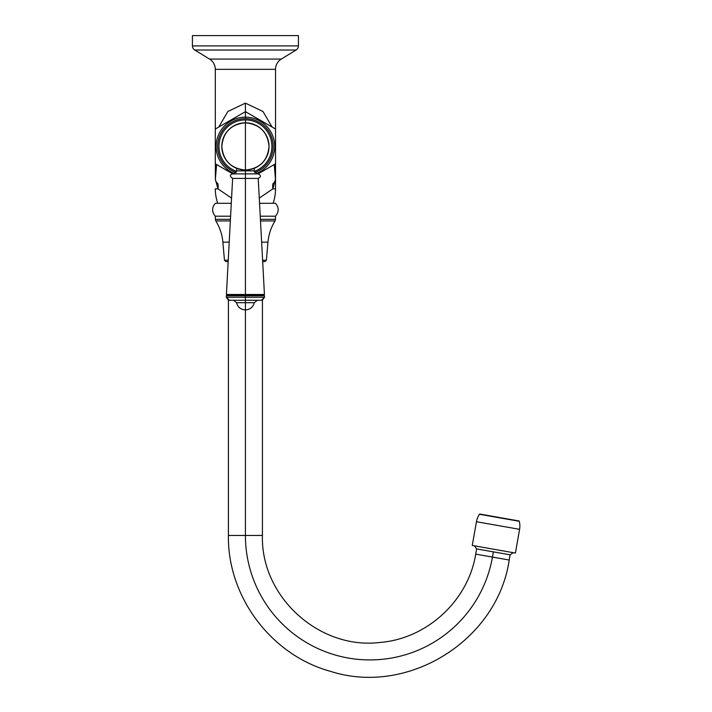 <?xml version="1.0" encoding="UTF-8"?>
<svg xmlns="http://www.w3.org/2000/svg" width="712" height="712" viewBox="0 0 712 712"><rect width="100%" height="100%" fill="white"/><g stroke="black" fill="none" stroke-linecap="round" stroke-linejoin="round"><path stroke-width="1.07" d="M192.418 35.6L298.426 35.6L298.426 45.906L298.426 35.6L192.418 35.6L192.418 45.906L192.418 35.6M298.426 45.906L192.418 45.906L298.426 45.906A4.815 4.815 0 0 1 296.112 50.018L194.723 50.018A4.815 4.815 0 0 1 192.418 45.906A4.815 4.815 0 0 0 194.723 50.018L209.533 59.06L194.723 50.018L296.112 50.018A4.815 4.815 0 0 0 298.426 45.906M281.302 59.06L296.112 50.018L281.302 59.06L209.533 59.06A12.051 12.051 0 0 1 215.309 69.34L275.535 69.34A12.051 12.051 0 0 1 281.302 59.06L209.533 59.06A12.051 12.051 0 0 1 215.309 69.34L215.309 129.041L215.309 69.34L275.535 69.34L275.535 129.041L275.535 69.34A12.051 12.051 0 0 1 281.302 59.06M275.491 166.813L275.473 179.193L272.91 188.831A14.454 11.837 39.6 0 1 272.99 183.571A14.454 11.837 -140.4 0 0 272.91 188.831A14.454 11.837 -140.4 0 1 272.99 183.571A14.454 11.837 39.6 0 0 272.91 188.831L259.266 198.114L272.91 188.831L275.535 188.831L275.535 163.813L275.535 188.831L272.91 188.831L275.473 179.193L275.491 166.875M215.309 163.813L215.309 129.041L245.417 111.651L245.417 103.124L262.986 111.499L272.109 127.056L262.986 111.499L245.417 103.124L227.849 111.499L218.735 127.056L227.849 111.499L245.417 103.124L245.417 111.651L275.535 129.041L275.535 163.813L258.082 173.888L275.535 163.813L275.535 129.041L245.417 111.651L245.417 117.151L245.417 111.651L215.309 129.041L215.309 163.813L232.762 173.888L215.309 163.813M215.362 177.208L215.353 174.894L215.362 177.208M215.353 173.639L215.353 172.785L215.353 173.639M215.353 166.813L215.362 179.193L217.925 188.831L215.309 188.831L217.925 188.831L231.569 198.114L217.925 188.831A14.454 11.837 -39.6 0 0 217.854 183.571A14.454 11.837 140.4 0 1 217.925 188.831A14.454 11.837 140.4 0 0 217.854 183.571L217.427 183.215M275.482 174.894L275.482 177.208L275.482 174.894M275.535 188.831A44.571 44.571 0 0 1 273.123 203.285A44.571 44.571 0 0 0 275.535 188.831M217.712 203.285A44.571 44.571 0 0 1 215.309 188.831A44.571 44.571 0 0 0 217.712 203.285L231.293 203.285L215.318 203.285L213.413 206.044C212.087 209.337 212.47 212.416 214.543 215.282L215.353 216.199L230.599 216.199L215.353 216.199L215.353 219.332L230.43 219.332L215.353 219.332L215.807 220.934C219.83 227.448 222.189 234.524 222.883 242.151L229.211 242.151L222.883 242.151L224.458 260.227L228.24 260.227L224.458 260.227L225.944 261.589L228.169 261.589M259.542 203.285L275.526 203.285C279.086 207.601 279.077 211.9 275.491 216.199L260.236 216.199L275.491 216.199L275.491 219.332L260.405 219.332L275.491 219.332L275.028 220.934L260.494 220.934L275.028 220.934C271.014 227.448 268.655 234.524 267.961 242.151L266.377 260.227L262.595 260.227L266.377 260.227L264.891 261.589L262.675 261.589M230.35 220.934L215.807 220.934L230.35 220.934M261.633 242.151L267.961 242.151L261.633 242.151M247.465 169.945L254.211 168.335L254.211 170.853L245.417 170.853L245.417 170.035A23.612 23.612 0 0 0 269.029 146.423A23.612 23.612 0 0 0 245.417 122.811L245.417 119.927A26.504 26.504 0 0 1 254.264 171.405A26.504 26.504 0 0 0 245.417 119.927L245.417 122.811A23.612 23.612 0 0 0 221.806 146.423A23.612 23.612 0 0 0 245.417 170.035L245.417 294.483L264.437 294.483L245.417 294.483L245.417 295.756L264.499 295.756L245.417 295.756L245.417 297.242L264.499 297.242L262.425 300.126L262.425 535.468L245.417 535.468L245.417 309.916L245.417 535.468L228.41 535.468L245.417 535.468A124.458 124.458 0 0 0 359.035 659.454A124.458 124.458 0 0 0 492.455 557.078L509.205 560.033L492.455 557.078A124.458 124.458 0 0 1 359.035 659.454A124.458 124.458 0 0 1 245.417 535.468L262.425 535.468C260.637 596.487 319.012 649.789 379.621 642.482C426.728 638.967 468.256 600.786 475.705 554.132L492.455 557.078L475.705 554.132L476.622 548.908L493.372 551.862L492.455 557.078L493.372 551.862L510.121 554.817L476.622 548.908L474.468 545.837L476.622 548.908M513.192 552.663L510.121 554.817L513.192 552.663M472.261 545.445L515.399 553.055L519.582 529.327L515.399 553.055L472.261 545.445L476.453 521.727L472.261 545.445M476.453 521.727L519.582 529.327L476.453 521.727A19.277 19.277 0 0 1 479.461 514.278L519.297 521.3A19.277 19.277 0 0 1 519.582 529.327A19.277 19.277 0 0 0 519.297 521.3L479.461 514.278A0.481 0.481 -79.3 0 1 479.941 514.073L518.914 520.944A0.481 0.481 -79.3 0 1 519.297 521.3A0.481 0.481 100.7 0 0 518.914 520.944L479.941 514.073A0.481 0.481 100.7 0 0 479.461 514.278A19.277 19.277 0 0 0 476.453 521.727M216.11 181.72L215.62 180.732M272.99 183.571C274.44 182.717 275.268 181.249 275.455 179.166A14.454 1.095 -179.7 0 0 275.473 179.193A14.454 1.095 0.3 0 1 275.455 179.166C275.268 181.249 274.44 182.717 272.99 183.571L273.417 183.215M274.271 182.334L275.215 180.732M217.854 183.571C216.395 182.717 215.576 181.249 215.389 179.166C215.576 181.249 216.395 182.717 217.854 183.571A14.454 11.837 -39.6 0 1 217.925 188.831L215.362 179.193L215.353 166.875M275.455 179.166L274.262 164.552L275.455 179.166L275.473 163.849L275.455 179.166M215.389 179.166L216.582 164.552L215.389 179.166A14.454 1.095 -0.3 0 1 215.362 179.193A14.454 1.095 179.7 0 0 215.389 179.166L215.362 163.849L215.389 179.166M218.735 127.056L227.858 111.499L245.417 103.124L262.986 111.499L272.109 127.056M256.115 173.675A29.272 29.272 0 0 0 245.417 117.151A29.272 29.272 0 0 1 256.115 173.675M254.754 172.589A27.777 27.777 0 0 0 245.417 118.646L245.417 117.151L245.417 118.646A27.777 27.777 0 0 1 254.754 172.589M236.081 172.589A27.777 27.777 0 0 1 245.417 118.646A27.777 27.777 0 0 0 236.081 172.589M245.417 119.927A26.504 26.504 0 0 0 236.58 171.405A26.504 26.504 0 0 1 245.417 119.927M234.72 173.675A29.272 29.272 0 0 1 245.417 117.151A29.272 29.272 0 0 0 234.72 173.675M257.246 173.888L254.211 170.853L236.624 170.853L233.589 173.888M245.417 146.423L245.417 122.811C259.764 124.217 267.632 132.085 269.029 146.423C267.632 160.77 259.764 168.637 245.417 170.035L245.417 146.423L245.417 170.035C231.08 168.637 223.212 160.77 221.806 146.423C223.212 132.085 231.08 124.217 245.417 122.811L245.417 146.423M226.407 294.483L227.475 295.097L245.417 295.097L227.475 295.097L226.407 294.483L232.628 178.418L245.417 178.418L245.417 173.888L258.216 173.888C261.135 175.401 261.135 176.914 258.216 178.418L264.437 294.483L263.369 295.097L264.499 295.756L264.499 297.242L245.417 297.242L245.417 295.756L226.336 295.756L263.369 295.097L226.407 294.483L245.417 294.483L245.417 178.418L258.216 178.418L232.628 178.418C229.611 176.282 229.611 174.778 232.628 173.888L245.417 173.888L245.417 170.853L236.624 170.853L236.624 168.335M245.417 297.242L226.336 297.242L245.417 297.242L245.417 300.277L245.417 297.242M264.499 297.242L261.464 300.277L229.371 300.277L226.336 297.242L228.41 300.126L228.41 535.468C227.44 596.923 271.441 655.369 330.768 671.425C408.038 696.185 497.492 640.373 509.205 560.033L510.121 554.817M233.581 300.277L236.553 302.698L245.417 302.698L245.417 300.277L245.417 302.698L254.291 302.698L257.263 300.277M236.553 302.698C237.808 307.192 240.763 309.604 245.417 309.916L245.417 302.698C256.863 302.698 256.863 302.698 245.417 302.698L245.417 309.916C250.081 309.604 253.036 307.192 254.291 302.698M245.417 302.698C233.981 302.698 233.981 302.698 245.417 302.698M226.336 297.242L226.336 295.756L227.475 295.097"/></g></svg>
